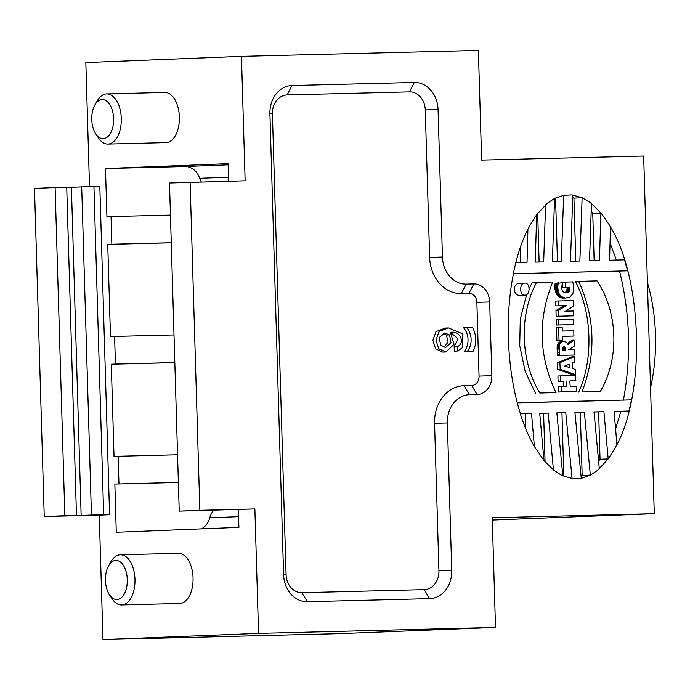<?xml version="1.0" encoding="UTF-8"?>
<svg xmlns="http://www.w3.org/2000/svg" width="690" height="690" viewBox="0 0 690 690"><rect width="100%" height="100%" fill="white"/><g stroke="black" fill="none" stroke-linecap="round" stroke-linejoin="round"><path stroke-width="1.03" d="M529.739 225.837L528.048 229.08M238.386 509.505L238.921 527.384L116.282 532.275L114.85 484.061L178.382 482.414M228.64 181.211L228.123 163.668L105.492 168.55L106.924 216.755L111.047 216.591L111.866 244.243L107.744 244.407L110.478 336.582L114.6 336.418L115.42 364.07L111.297 364.234L114.031 456.409L118.154 456.245L118.973 483.897M201.29 181.901A18.44 15.292 -92.3 0 1 199.695 178.322A18.44 15.292 87.7 0 0 184.98 166.557L105.492 168.55M467.389 351.262A16.603 13.766 87.7 0 0 466.69 327.664L463.594 327.785A16.603 13.766 -92.3 0 1 464.292 351.382L473.228 351.115L464.292 351.382M479.058 376.102L476.876 302.367A9.22 7.642 -92.3 0 0 468.959 293.336L461.317 293.526A36.889 30.584 -92.3 0 1 429.646 257.422L425.273 109.943A18.44 15.292 87.7 0 0 409.437 91.891L287.152 94.961A18.44 15.292 87.7 0 0 272.412 113.781L286.091 574.649A18.44 15.292 87.7 0 0 301.918 592.701L424.212 589.639A18.44 15.292 87.7 0 0 438.952 570.82L434.571 423.341A36.889 30.584 -92.3 0 1 464.051 385.701L471.693 385.512A9.22 7.642 -92.3 0 0 479.058 376.102L491.858 375.705A18.44 15.292 -92.3 0 1 477.118 394.525L469.476 394.714A27.669 22.934 87.7 0 0 447.37 422.944L451.743 570.423A27.669 22.934 -92.3 0 1 429.637 598.653L307.352 601.715A27.669 22.934 -92.3 0 1 283.599 574.641L269.919 113.764A27.669 22.934 -92.3 0 1 292.025 85.534L414.319 82.472A27.669 22.934 -92.3 0 1 438.064 109.546L442.445 257.025A27.669 22.934 87.7 0 0 466.19 284.108L473.832 283.918A18.44 15.292 -92.3 0 1 489.667 301.97L491.858 375.705M450.829 332.675L458.022 338.755L454.08 346.846L454.512 351.141L457.608 351.02L462.55 347.639L462.326 333.667L448.483 327.94L439.021 331.502L436.011 340.17L438.702 348.743L445.809 351.986L454.063 344.319L450.458 332.364L451.07 332.321M448.483 327.94L445.395 328.061L435.933 331.623L432.923 340.299L435.606 348.864L442.713 352.107L445.809 351.986M190.112 182.177L199.85 510.324L254.877 508.944L179.236 511.143L169.499 183.005L245.14 180.797L241.448 56.364L85.836 62.566L89.519 186.697M241.448 56.364L478.377 50.43L481.637 160.114L643.667 156.052L654.284 513.688L492.246 517.75L495.506 627.434L258.569 633.377L254.877 508.944M582.188 197.788L572.924 195.089M589.743 202.248L582.119 197.72L579.876 261.027L570.457 261.269L572.847 195.08M602.275 214.719L600.912 213.029L599.438 260.518L589.536 260.777L591.442 203.61L589.95 202.446M591.063 211.416L592.753 213.383L600.886 213.055L591.442 203.628M608.597 223.853L602.249 214.737M610.503 227.001L608.615 223.836M617.041 444.489C645.624 390.781 642.312 279.209 610.581 227.019M615.23 447.741L616.92 444.489L614.074 411.413L628.987 411.016L631.505 399.881M597.712 470.175L608.192 458.919L615.239 447.75M590.364 475.16L597.695 470.261M581.523 478.222L590.416 475.091M563.834 476.195L561.953 412.81L565.774 412.663L572.079 478.515L579.712 478.515L581.247 478.256L574.942 412.43L584.361 412.189L590.338 475.134M562.911 475.781L572.157 478.489M561.375 475.1L562.816 475.79L556.847 412.879L565.774 412.663M553.449 470.002L561.367 475.16M525.72 428.731L525.271 413.733L531.533 413.483L520.295 413.741C524.262 426.196 528.945 437.132 534.362 446.559L543.987 460.523L553.449 469.95M513.446 273.697C504.519 317.564 507.271 372.617 520.441 413.733M527.91 229.097C523.055 238.774 519.027 249.935 515.827 262.571L513.291 273.706M547.196 203.403L536.699 214.668L529.61 225.837M554.57 198.418L547.222 203.317M563.756 195.313L554.674 198.479M571.294 194.916L563.678 195.322L561.281 261.493L552.362 261.717L554.587 198.444M572.847 195.063L571.294 194.899M545.057 461.783L543.616 413.276L548.162 413.094L553.458 469.976M543.987 460.523L539.727 413.293L548.162 413.094M531.533 413.483L534.379 446.577M599.317 468.803L594.021 411.939L603.923 411.68L608.192 458.928L600.05 459.238L598.497 461.265M584.361 412.189L580.299 412.353L582.17 475.419L590.373 475.091M600.05 459.238L598.644 411.896L603.923 411.68M555.579 198.021L557.468 261.588M545.583 204.775L543.677 261.924L535.242 262.122L536.691 214.65M537.683 213.357L539.123 262.036M527.919 229.097L527.048 262.321L515.792 262.571M520.329 247.331L520.778 262.459M582.144 197.788L573.942 198.116L575.814 261.13M513.42 273.818L627.667 270.834L624.502 259.845L609.589 260.251L610.469 227.019M592.753 213.383L594.15 260.656M517.129 402.744L631.497 399.881L517.302 402.865M627.667 270.834L514.775 273.671M525.271 413.733L520.346 413.853M614.083 411.507L628.987 411.016M598.644 411.896L594.03 412.008M580.299 412.353L574.942 412.491M543.616 413.276L539.727 413.37M561.953 412.81L556.847 412.939M558.615 324.964L573.64 324.585L556.425 325.05L558.615 324.964L558.503 319.694L556.261 319.789L556.425 325.05M573.64 324.585L573.537 319.323L558.503 319.694M561.453 391.903L576.486 391.523L558.408 392.024L561.453 391.903L561.134 386.642L558.253 386.762L558.408 392.024M576.486 391.523L576.167 386.271L570.173 386.417L569.854 380.932L575.848 380.777L569.862 380.966M575.848 380.777L575.555 375.524L557.934 375.998L558.089 381.268L563.618 381.13L563.782 386.581M560.53 375.895L560.815 381.156L558.089 381.268M560.815 381.156L563.618 381.13M566.266 381.018L566.585 386.512L561.134 386.642M558.443 316.21L573.468 315.839L556.157 316.305L558.443 316.21L558.348 310.474L555.993 310.569L556.157 316.305M573.468 315.839L573.39 310.992L565.032 311.233M566.343 311.181L564.963 311.268M565.584 311.242L573.338 306.334L573.278 300.59L555.709 301.064L555.855 305.903L566.49 305.498L563.437 305.972L555.993 310.569M558.253 300.969L558.296 305.808L555.855 305.903M558.296 305.808L560.608 305.791M562.98 305.696L563.928 305.653M564.015 305.653L563.437 305.972M565.791 305.877L562.755 306.369M565.101 306.274L558.348 310.474M565.352 282.081L565.343 287.351L569.992 287.575L569.509 290.887L566.801 292.81L563.868 292.431L562.221 290.576L561.746 287.954L562.316 282.702L558.141 283.236L557.787 287.368L558.314 291.732L559.314 294.242L561.375 296.631L565.352 298.046L569.802 297.183L572.786 293.819L573.847 289.015L572.838 281.891L562.385 282.201L562.54 287.463L567.171 287.687L566.783 290.999L564.817 292.741M565.343 287.351L562.54 287.463M569.931 287.238L567.094 287.351M569.992 287.575L567.171 287.687M570.035 287.911L567.215 288.023M570.043 288.256L567.24 288.368M569.983 289.179L567.206 289.291M569.802 290.076L567.059 290.18M569.509 290.887L566.783 290.999M569.155 291.465L566.456 291.568M568.715 291.939L566.033 292.043M568.215 292.319L565.541 292.422M567.516 292.629L564.86 292.733M566.801 292.81L565.653 292.853M558.797 282.788L555.114 283.357L554.933 288.394L556.019 293.147L557.839 295.898L559.832 297.381L562.1 298.08L566.076 298.054M558.141 283.236L555.114 283.357M558.003 284.142L555.002 284.263M557.9 285.056L554.924 285.177M557.813 286.212L554.881 286.324M557.787 287.368L554.889 287.48M557.813 288.282L554.933 288.394M557.865 289.162L555.019 289.274M557.968 290.033L555.148 290.145M558.115 290.895L555.329 290.999M558.314 291.732L555.553 291.844M558.503 292.396L555.761 292.508M558.736 293.034L556.019 293.147M559.012 293.647L556.312 293.759M559.314 294.242L556.64 294.345M559.668 294.794L557.011 294.897M560.047 295.311L557.408 295.415M560.461 295.794L557.839 295.898M560.901 296.234L558.305 296.338M561.375 296.631L558.788 296.735M561.876 296.976L559.305 297.079M562.393 297.278L559.832 297.381M562.928 297.528L560.384 297.632M563.48 297.726L560.944 297.83M564.049 297.882L561.522 297.977M564.618 297.985L562.1 298.08M565.352 298.046L562.824 298.149M539.822 393.007L556.019 392.619L539.822 393.007C520.329 361.137 518.992 314.985 536.544 282.4L532.214 282.572L529.187 288.558M556.019 392.619C538.726 356.161 537.639 319.289 552.733 282.012L536.544 282.4M526.634 294.552L520.286 319.134L519.725 345.69L525.15 371.246L535.492 393.179M559.021 340.299L562.523 340.213L556.873 340.386L559.021 340.299L558.667 327.25L556.485 327.336L556.873 340.386M562.523 340.213L562.402 336.323L573.933 336.03L562.402 336.349M573.933 336.03L573.787 330.769L562.255 331.053L562.16 327.163L558.667 327.25M581.955 391.972L600.326 391.497L581.955 391.972C596.315 354.72 595.229 317.857 578.677 281.365L575.451 281.486C592.141 313.096 593.529 359.706 578.738 392.101M600.326 391.497C619.542 358.843 618.206 312.691 597.04 280.882L578.677 281.365M575.512 374.67L575.244 369.409L572.709 368.572L572.45 362.992L574.899 362.026L574.658 356.532L572.398 356.618L557.537 362.776L557.736 369.374L572.942 374.774L575.512 374.67L560.194 369.279L557.736 369.374M574.658 356.532L559.883 362.681L557.537 362.776M559.883 362.681L560.194 369.279M559.573 355.41L574.598 355.031L557.322 355.497L559.573 355.41L559.495 354.531L557.253 354.617L557.322 355.497M574.598 355.031L574.391 349.77L568.776 349.683L574.261 346.139L574.063 340.136L571.915 340.222L567.603 343.551M574.063 340.136L569.405 343.68L567.732 343.749M569.405 343.68L567.965 344.198M568.802 344.163L568.181 344.69L566.749 342.542L564.636 341.533L561.073 341.619L558.788 342.654L557.166 346.449L557.253 354.617M563.885 341.472L561.073 341.619M563.161 341.533L560.358 341.766M562.454 341.688L559.797 341.973M561.902 341.895L559.271 342.266M561.384 342.188L558.788 342.654M560.91 342.568L558.357 343.128M560.487 343.042L560.133 343.577L557.994 343.663M560.133 343.577L559.84 344.181L557.692 344.267M559.84 344.181L559.616 344.819L557.46 344.905M559.616 344.819L559.478 345.5L557.313 345.587M559.478 345.5L559.34 346.363L557.166 346.449M559.34 346.363L559.254 347.234L557.08 347.32M559.254 347.234L559.228 348.148L557.046 348.234M559.228 348.148L559.236 349.062L557.046 349.149M559.236 349.062L559.374 352.737L557.158 352.823M559.374 352.737L559.495 354.531M524.892 295.13C519.372 295.803 519.191 282.978 524.78 283.133L524.831 283.133C530.386 282.555 530.489 295.303 524.892 295.13L519.527 295.346A5.994 4.968 -92.3 0 1 514.317 289.55A5.994 4.968 -92.3 0 1 519.044 283.366A5.994 4.968 -92.3 0 1 519.104 283.366M619.568 271.161C630.134 313.941 631.41 356.954 623.398 400.2M572.709 197.582L573.942 198.116M609.969 242.725L616.368 260.07M620.888 411.335L615.506 429.051M582.17 475.419L580.989 476.005M94.961 104.863L97.359 100.714A25.081 14.024 88.6 0 1 106.648 93.918L164.738 92.46A25.081 14.024 88.6 0 1 179.383 116.972A25.081 14.024 88.6 0 1 165.997 142.606L107.907 144.063A25.081 14.024 88.6 0 1 98.282 137.741L95.686 133.722A19.553 10.928 -91.4 0 0 107.588 136.844A19.553 10.928 -91.4 0 0 113.617 118.671A19.553 10.928 -91.4 0 0 106.614 101.076A19.553 10.928 -91.4 0 0 94.961 104.863A19.553 10.928 -91.4 0 0 95.686 133.722M108.641 565.731L111.038 561.582A25.081 14.024 88.6 0 1 120.327 554.786L178.417 553.328A25.081 14.024 88.6 0 1 193.062 577.849A25.081 14.024 88.6 0 1 179.667 603.483L121.587 604.94A25.081 14.024 88.6 0 1 111.961 598.61L109.365 594.59A19.553 10.928 -91.4 0 0 121.267 597.712A19.553 10.928 -91.4 0 0 127.296 579.54A19.553 10.928 -91.4 0 0 120.293 561.953A19.553 10.928 -91.4 0 0 108.641 565.731A19.553 10.928 -91.4 0 0 109.365 594.59M258.569 633.377L102.965 639.57L99.265 515.137L109.572 514.731L91.451 515.033L81.705 186.887L93.935 186.585L103.673 514.723M93.944 186.731L99.834 186.585L109.572 514.731M199.85 510.324L179.236 511.143M654.284 513.688L492.315 520.044M626.667 267.116A124.493 69.612 88.6 0 1 627.124 268.255M495.506 627.434L339.894 633.636L102.965 639.57M647.418 282.495A124.493 69.612 88.6 0 1 650.541 387.694M565.791 349.985L562.591 350.063L563.212 346.949L565.291 347.398L565.791 349.985M569.354 367.442L564.644 366.062L569.207 364.286L569.354 367.442M562.962 347.286L563.678 350.037M565.809 349.761L563.696 349.839M565.817 349.416L563.704 349.502M565.809 349.071L563.704 349.157M565.671 348.165L563.566 348.252M565.291 347.398L563.195 347.484M564.687 346.889L563.212 346.949M566.939 365.2L566.982 366.64M443.282 333.227L446.439 335.012L448.103 342.05L444.101 347.26M440.798 345.302L439.099 337.608L444.8 333.003L449.535 334.892L451.018 342.732L445.723 347.389L440.798 345.302M454.08 346.846L457.177 346.725L457.608 351.02M450.458 332.364C460.86 330.372 465.284 343.784 457.177 346.725M466.69 327.664L472.529 327.517A22.132 18.345 -92.3 0 1 473.228 351.115M201.273 528.885A18.44 15.292 87.7 0 0 209.777 517.802A18.44 15.292 -92.3 0 1 213.719 510.281M177.563 454.762L118.154 456.245M178.391 482.474L114.85 484.061M174.009 334.935L114.6 336.418M115.42 364.07L174.829 362.586M174.829 362.647L111.297 364.234M170.456 215.108L111.047 216.591M111.866 244.243L171.275 242.759M171.275 242.82L107.744 244.407M44.238 516.517L34.5 188.379L55.114 187.559L64.851 515.697L44.238 516.517L99.265 515.137M66.732 187.421L71.406 187.3L81.144 515.439L64.851 515.697M76.469 515.404L66.732 187.266L55.114 187.559M71.406 187.3L81.705 186.887M81.144 515.439L91.451 515.033M120.327 554.786A25.081 14.024 88.6 0 1 134.973 579.307A25.081 14.024 88.6 0 1 121.587 604.94M106.648 93.918A25.081 14.024 88.6 0 1 121.293 118.43A25.081 14.024 88.6 0 1 107.907 144.063M184.98 166.557L228.157 164.841M570.026 343.215L567.93 343.301M449.535 334.892L446.439 335.012M199.695 178.322L228.519 177.175M238.602 516.646L209.777 517.802M477.118 394.525L471.693 385.512M469.476 394.714L464.051 385.701M476.876 302.367L489.667 301.97M447.37 422.944L434.571 423.341M468.959 293.336L473.832 283.918M451.743 570.423L438.952 570.82M461.317 293.526L466.19 284.108M429.637 598.653L424.212 589.639M429.646 257.422L442.445 257.025M307.352 601.715L301.918 592.701M425.273 109.943L438.064 109.546M283.599 574.641L286.091 574.649M409.437 91.891L414.319 82.472M269.919 113.764L272.412 113.781M287.152 94.961L292.025 85.534M519.044 283.366L524.78 283.133"/></g></svg>
